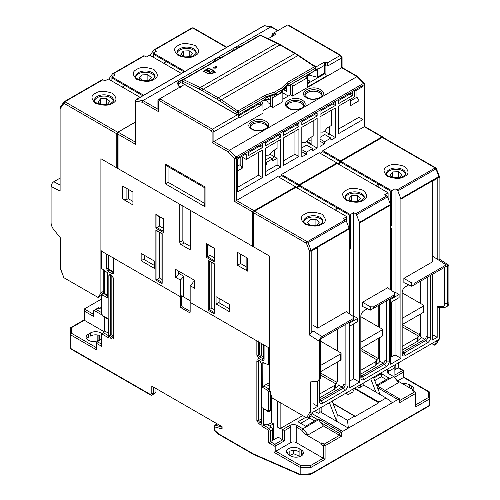 <?xml version="1.0" encoding="UTF-8"?>
<svg xmlns="http://www.w3.org/2000/svg" width="500" height="500" viewBox="0 0 500 500"><rect width="100%" height="100%" fill="white"/><g stroke="black" fill="none" stroke-linecap="round" stroke-linejoin="round"><path stroke-width="0.75" d="M101.794 104.663L107.312 104.419L109.881 101.337L106.531 98.513L100.625 98.775L98.062 101.856L101.312 104.6M100.625 98.775L100.625 104.025M106.531 98.513L106.531 104.456M420.669 333.331L419.588 333.956L419.588 334.675L402.169 324.619L423.375 312.375A1.275 0.737 -0 0 0 423.75 311.85L423.75 305.6A1.275 0.737 180 0 1 423.375 306.119L402.169 318.363M402.169 292.831L423.375 305.081A1.275 0.737 180 0 1 423.75 305.6M421.337 337.356A5.869 3.388 -60 0 1 418.681 339.988L418.056 340.35A1.275 0.737 0 0 0 417.725 340.681L417.725 336.931A1.275 0.737 180 0 1 418.056 336.6L418.056 340.35M420.125 281.419L420.125 303.2M420.125 314.25L420.125 332.625A1.275 0.737 60 0 1 420.006 333.075L419.706 333.5L420.669 332.944M419.588 333.956A1.275 0.737 60 0 1 419.706 333.5M402.169 350.15L417.175 341.488A1.275 0.737 0 0 0 417.506 341.156L417.725 340.681M419.588 334.675A1.275 0.737 -60 0 1 418.681 336.238L418.056 336.6M417.725 336.931L417.506 337.4A1.275 0.737 180 0 1 417.175 337.731L402.169 346.4M143.125 80.8L148.65 80.556L151.213 77.475L147.869 74.65L141.962 74.912L139.4 77.994L142.644 80.738M141.962 74.912L141.962 80.156M147.869 74.65L147.869 80.594M265.344 171.731L277.075 164.963L277.075 158.287L274.65 156.888L271.938 158.45L273.744 157.413A1.275 0.737 0 0 0 274.119 156.888A1.275 0.737 0 0 0 273.744 156.369L270.119 154.275M349.281 313.688L349.281 228.912A1.275 0.737 -120 0 0 349.156 228.325L346.206 220.712A1.275 0.737 -120 0 0 345.425 219.737L307.337 241.731A1.275 0.737 60 0 1 308.119 242.7L306.431 243.294A1.275 0.737 -60 0 1 307.337 241.731L254.513 211.231A1.275 0.737 120 0 0 253.612 212.794L253.612 246.875L269.494 256.044L269.494 348.169L190.162 302.369L190.162 285.694L194.762 288.35L194.762 280.431L180.238 272.044L175.631 269.387L175.631 277.306L180.238 279.962L180.238 296.637L100.9 250.837L100.9 158.706L179.781 204.25L179.781 242.181A2.044 1.181 -120 0 0 181.225 244.688L189.169 249.269A2.044 1.181 -120 0 0 190.188 249.369A2.044 1.181 -120 0 0 190.613 248.438L190.613 210.5L269.494 256.044L269.494 390.169L272.2 397.987L306.575 417.831L308.481 417.887L311.194 413.2L438.988 339.419L439.363 338.825L439.363 307.775M237.456 265.269L247.744 271.206L247.744 258.288L237.456 252.344L237.456 265.269L240.525 263.494L246.137 266.737M132.944 192.006L122.65 186.062L122.65 198.988L132.944 204.925L132.944 192.006M141.156 253.438L141.156 260.738L154.331 268.344L154.331 261.05L141.156 253.438M216.062 303.981L229.244 311.594L229.244 304.294L216.062 296.688L216.062 303.981L218.594 302.525L229.244 308.675M190.613 246.562L184.294 242.913A2.044 1.181 60 0 1 182.85 240.413L182.85 206.019M182.037 295.594L180.238 296.637L181.656 295.819L190.162 300.725M180.238 279.962A4.85 2.8 120 0 0 183.3 276L183.3 296.769M175.631 277.306A4.85 2.8 120 0 0 178.7 273.344L183.3 276M178.7 273.344L178.7 271.156M190.162 285.694A4.85 2.8 120 0 0 193.231 281.731L194.762 282.619M247.744 271.206L246.137 269.219L246.137 257.356M240.525 254.119L240.525 263.494M126.1 188.056L126.1 199.913L122.65 198.988M126.1 199.913L128.25 198.675L132.944 201.381M141.156 260.738L143.681 259.275L154.331 265.425M144.225 255.212L144.225 259.587M219.131 298.463L219.131 302.838M163.762 231.475L156.95 227.544L155.869 228.169L163.988 232.856L163.988 231.606M156.95 215.037L155.869 214.412L155.869 228.169M163.988 232.856L163.988 219.1L155.869 214.412M162.181 282.462L162.181 233.694L155.869 230.044L155.869 280.069L162.181 283.712M161.962 282.331L156.95 279.444L155.869 280.069M156.95 230.669L155.869 230.044M214.531 260.788L214.531 248.281L206.406 243.594L206.406 257.35L214.531 262.038M214.306 260.656L207.494 256.725L206.406 257.35M207.494 244.219L206.406 243.594M214.531 312.688L214.531 263.913L208.212 260.262L208.212 310.287L214.531 313.938M214.306 312.556L209.294 309.662L208.212 310.287M209.294 260.887L208.212 260.262M128.25 189.294L128.25 198.675M156.95 215.294L156.95 227.544L159.475 226.081L163.762 228.556M159.475 216.756L159.475 226.081M156.95 230.925L156.95 279.444L159.475 277.981L161.962 279.419M159.475 232.387L159.475 277.981M207.494 244.475L207.494 256.725L210.019 255.263L214.306 257.738M210.019 245.931L210.019 255.263M209.294 261.15L209.294 309.662L211.825 308.206L214.306 309.637M211.825 308.206L211.825 262.606M320.575 371.725L340.706 360.106A1.275 0.737 -0 0 0 341.075 359.581L341.075 353.331A1.275 0.737 180 0 1 340.706 353.85L320.575 365.469M320.575 341.188L340.706 352.806A1.275 0.737 180 0 1 341.075 353.331M337.456 361.981L337.456 380.356A1.275 0.737 60 0 1 337.331 380.806L337.038 381.231L337.994 380.675M337.456 329.15L337.456 350.931M337.994 381.056L336.912 381.681L336.912 382.406A1.275 0.737 -60 0 1 336.012 383.969L335.387 384.331L335.387 388.081A1.275 0.737 0 0 0 335.056 388.413L334.837 385.131A1.275 0.737 180 0 1 334.506 385.462L319.494 394.131M336.912 381.681A1.275 0.737 60 0 1 337.038 381.231M335.056 384.663A1.275 0.737 180 0 1 335.387 384.331M338.663 385.081A5.869 3.388 -60 0 1 336.012 387.719L335.387 388.081M319.494 397.881L334.506 389.212L334.506 385.462M334.506 389.212A1.275 0.737 180 0 0 334.837 388.888L335.056 388.413M311.175 225.556L316.7 225.312L319.262 222.225L315.919 219.4L310.012 219.662L307.45 222.75L310.7 225.487M310.012 219.662L310.012 224.913M315.919 219.4L315.919 225.344M184.462 56.938L189.988 56.694L192.55 53.606L189.206 50.781L183.3 51.044L180.738 54.131L183.981 56.869M183.3 51.044L183.3 56.294M189.206 50.781L189.206 56.725M215.794 68.188A1.913 1.106 0 0 0 214.019 68.231M216.337 66.531L213.069 67.406L213.625 68.094L216.894 67.219L216.337 66.531M208.225 71.256L208.481 71.956C209.656 72.075 210.075 71.831 209.75 71.225M208.481 71.956L206.5 71.006L207.763 69.862L209.75 70.812L210.006 71.55M209.75 70.812C210.075 71.413 209.656 71.656 208.481 71.537L208.225 71.175L208.481 71.537M206.5 70.588L208.225 71.175M214.338 72.394L212.544 71.006L209.112 72.987L210.2 73.5L210.2 73.919L214.338 72.812L214.338 72.394L210.2 73.5M210.2 73.919L209.112 73.4L209.112 72.987M203.644 71.419L208.663 68.519L213.175 70.675M215.206 72.556L214.262 71.156L213.175 70.638L213.175 71.056L214.262 71.575M213.175 70.638L213.538 70.431L208.663 68.1L203.25 71.225L208.125 73.556L209.569 73.869L215.231 72.35L214.262 71.156M208.663 68.519L208.663 68.1M277.519 43.212L280.613 44.85A1.275 0.737 120 0 0 279.975 44.913L294.938 53.55L218.219 97.837A51.056 29.475 -120 0 1 221.306 99.775L237.894 110.994A1.275 0.737 60 0 1 238.719 112.506L265.975 96.769L265.975 97.725L275.269 94.444L275.269 93.669L265.975 96.775L265.256 95.194L237.894 110.994A1.275 0.669 124.1 0 0 236.912 112.506L236.912 114.575L182.763 83.306L182.763 81.244A1.275 0.737 180 0 1 182.387 80.719L183.025 79.619L259.744 35.325L260.931 35.281L277.519 43.212A1.275 0.8 115.6 0 0 276.894 43.281L200.175 87.575A51.056 29.475 60 0 1 203.256 89.2L279.975 44.913A51.056 29.475 -120 0 0 276.894 43.281L260.3 35.35A1.275 0.8 -64.4 0 1 260.931 35.281M199.35 89.175L182.763 81.244A1.275 0.8 115.6 0 1 183.588 79.638L200.175 87.575A1.275 0.8 115.6 0 0 199.35 89.175L202.356 90.763A1.275 0.737 120 0 1 203.256 89.2L218.219 97.837A1.275 0.737 120 0 0 217.319 99.4L220.325 101.287A1.275 0.669 124.1 0 1 221.306 99.775L298.019 55.481L314.606 66.7L287.244 82.5L281.556 88.044L282.494 89.5L275.269 93.669L274.55 92.088L265.256 95.194M287.144 85.887L288.1 86.194L288.175 83.956L282.494 89.5L282.494 90.275L281.069 91.094L281.069 92.519L281.388 91.156M288.175 83.956L315.431 68.213L315.431 70.281L288.175 86.019M287.244 82.5L288.175 83.95M314.606 66.7A1.275 0.669 -55.9 0 1 315.244 66.638L315.806 67.694A1.275 0.737 180 0 1 315.431 68.213A1.275 0.737 60 0 0 314.606 66.7M288.175 84.906L282.494 90.275M265.975 97.725L265.706 98.994M275.269 94.444L276.694 93.625L276.694 95.044L281.069 92.519M270.219 96.231L269.713 96.406M265.975 98.106L267.669 97.131M273.744 94.981L276.694 95.044M302.169 100.138C311.519 105.087 296.844 113.562 288.269 108.162C278.913 103.212 293.594 94.738 302.169 100.138M320.4 89.612C329.75 94.562 315.075 103.038 306.5 97.638C297.144 92.688 311.825 84.213 320.4 89.612M265.706 121.188C275.056 126.137 260.381 134.613 251.806 129.213C242.45 124.262 257.131 115.787 265.706 121.188M303.656 105.862A8.55 4.938 0 0 0 297.844 101.956A8.55 4.938 0 0 0 289.169 103.162A8.55 4.938 0 0 0 286.775 105.862M321.887 95.331A8.55 4.938 0 0 0 316.075 91.425A8.55 4.938 0 0 0 307.4 92.638A8.55 4.938 0 0 0 305.006 95.331M267.194 126.912A8.55 4.938 0 0 0 261.381 123.006A8.55 4.938 0 0 0 252.706 124.213A8.55 4.938 0 0 0 250.312 126.912M182.387 81.706A8.55 4.938 0 0 0 180.506 82.525A8.55 4.938 0 0 0 178.113 85.225M309.637 73.756L309.637 74.775L307.038 76.275M309.637 73.938L306.319 75.856M264.8 99.644L264.8 100.662L263.919 100.15M286.462 86.525L286.462 88.156L282.85 90.237L282.669 91.594M249.1 109.725L248.219 109.219M268.919 39.1L268.456 38.525L275.994 34.169L274.85 33.512L274.85 32.331L287.544 25L340.781 55.738L340.25 55.431L327.556 62.763L325.513 62.763L324.369 62.1L324.369 73.15L317.262 77.25L317.262 70.369L315.775 69.969M283.756 89.719L286.644 91.388L286.644 86.356M290.431 84.844L290.431 85.862L289.55 85.35M307.638 80.35L309.637 80.887L309.637 81.65L309.637 80.887M309.637 81.65L307.638 82.806M317.262 77.25L309.137 75.062M290.431 85.862L290.506 84.8M286.781 86.231L286.644 91.388M270.575 96.306L270.575 98.575L268.412 99.825L268.412 98.575L264.8 100.662M266.425 99.719L268.231 102.85L270.575 104.2M268.412 99.825L267.331 99.2M320.037 132.031L322.381 132.131A3.831 2.212 120 0 0 325.087 130.569L327.275 127.85L331.406 125.463L331.406 110.25M265.344 155.269L268.05 155.162A3.831 2.212 120 0 0 270.756 153.6L272.944 150.881L277.075 148.494L277.075 141.619M265.344 161.938L266.244 162.456L266.244 164.544L265.344 165.062M266.244 164.544L265.344 164.025M277.075 158.287L272.562 160.894L272.562 158.812L266.244 162.456M272.562 158.812L270.138 157.413L265.344 160.175M301.806 142.556L304.15 142.656A3.831 2.212 120 0 0 306.856 141.094L309.044 138.375L313.175 135.988L313.175 120.775M338.269 129.213L359.025 117.231L359.025 100.763L350.544 105.662L350.544 99.2M359.025 100.763L356.956 97.181L356.956 89.975M350.544 100.887L356.956 97.181M238.45 115.875L259.025 103.994L261.194 105.244L261.194 104.412L260.031 102.4M272.381 36.256L272.381 35.419L273.106 35.838M305.138 76.356L307.362 77.638L307.362 76.463L306.156 75.763L307.638 76.938L307.638 86L307.038 87.319L327.981 75.231L327.981 65.85L325.513 65.981L324.369 65.438L317.262 69.538L317.262 70.369M324.369 62.1L316.831 66.45L317.262 69.538L315.806 69.144M272.381 35.419L272.056 35.119L274.85 33.512M324.369 73.15L325.087 73.562L307.638 83.637M282.85 92.869L288.337 96.037M271.588 95.744L272.744 97.744L282.85 91.906L282.056 90.525M282.85 91.906L282.85 101.7L272.744 107.537L270.575 106.287L262.975 110.675M270.575 98.575L270.575 106.287M272.744 107.537L272.744 97.744M280.688 137.031L265.344 145.887L265.344 142.869L280.688 134.006L280.688 137.031L278.069 135.519M335.381 105.456L320.037 114.312L320.037 111.287L335.381 102.431L335.381 105.456L332.762 103.944M317.15 115.981L301.806 124.838L301.806 121.812L317.15 112.956L317.15 115.981L314.531 114.469M298.919 126.506L283.575 135.363L283.575 132.344L298.919 123.481L298.919 126.506L296.3 124.994M262.456 147.556L248.375 155.688L248.375 152.662L262.456 144.531L262.456 147.556L259.837 146.044M352.344 95.656L338.269 103.787L338.269 100.763L352.344 92.638L352.344 95.656L349.731 94.144M283.575 160.794L294.944 154.225L294.944 131.3M301.806 151.725L306.319 154.331L306.319 152.244L301.806 149.644M301.806 147.881L306.6 145.113L312.638 148.6L312.638 150.681L317.15 148.075L311.112 144.594L311.112 137.181M320.037 141.2L324.55 143.806L324.55 141.719L320.037 139.113M320.037 137.356L324.831 134.588L330.869 138.075L330.869 140.156L335.381 137.55L329.344 134.069L329.344 126.656M246.213 159.438L246.213 153.912L237.725 158.812L237.725 191.85L262.456 177.569L262.456 150.056L246.213 159.438L242.237 157.144L242.237 168.194L240.169 164.613L237.725 166.019M240.169 164.613L240.169 157.4M310.581 144.894L310.581 144.594A1.275 0.737 -0 0 1 310.206 145.113L311.112 144.594M274.65 156.888L274.65 149.894M328.812 134.369L328.812 134.069A1.275 0.737 0 0 1 328.438 134.588L329.344 134.069M242.237 168.194L237.725 170.794M237.725 187.262L258.481 175.275L258.481 152.35M237.913 114.95L239.169 117.125L239.169 117.956L261.194 105.244M261.194 104.412L262.925 103.413L261.75 101.406M262.925 103.413L262.994 113.162L212.094 142.556L228.175 151.838L234.656 158.387A1.275 0.431 -44.7 0 1 235.875 157.075L363.675 83.287A1.275 0.431 -44.7 0 1 364.263 83.188L364.631 84.081A1.275 0.737 180 0 1 364.263 84.606L364.263 126.713L322.831 150.631L340.525 160.844L340.525 161.887L322.831 151.675L320.125 153.238M327.981 65.85L341.7 57.931L341.7 67.725L357.781 77.013L357.038 76.588L229.244 150.369L213.9 141.512L213.9 131.713L239.169 117.125M237.488 114.763L212.456 129.213L211.181 130.562L212.094 132.15L212.094 142.556M212.094 132.15L213.9 131.713L212.456 129.213L159.75 98.781L184.656 84.4M272.056 35.119L272.056 33.944L274.85 32.331L272.056 33.944L271.788 36.6M316.831 66.45L313.744 65.625M268.456 38.525L268.119 38.719M341.7 67.725L292.6 96.075L292.675 86.237L291.519 84.219M290.5 85.825L290.431 94.825L282.85 99.2M292.6 96.075L290.431 94.825M307.362 77.638L307.038 77.944L307.038 87.319M292.675 86.237L307.038 77.944M325.087 65.85L325.087 73.562C326.056 75.019 327.019 75.575 327.981 75.231M280.688 167.044L280.688 139.531L265.344 148.387L265.344 175.9L280.688 167.044L277.075 164.963M298.919 156.519L298.919 129.006L283.575 137.863L283.575 165.375L298.919 156.519L294.944 154.225M317.15 148.075L317.15 118.481L301.806 127.338L301.806 156.938L306.319 154.331M306.319 152.244L312.638 148.6M335.381 137.55L335.381 107.956L320.037 116.812L320.037 146.412L324.55 143.806M324.55 141.719L330.869 138.075M362.994 119.525L362.994 86.487L354.513 91.388L354.513 96.906L338.269 106.287L338.269 133.8L362.994 119.525L359.025 117.231M262.456 177.569L258.481 175.275M168.05 182.262L204.15 203.1L204.15 187.469L168.05 166.625L168.05 182.262L165.344 183.825L205.056 206.75L204.15 203.1M157.931 109.2L142.963 100.556L136.325 99.6A1.275 0.95 98.2 0 0 135.738 101.275A1.275 0.737 180 0 1 135.369 100.756L136.006 99.65L263.8 25.869A1.275 0.737 60 0 1 264.125 25.812L270.756 26.769L277.619 30.731M263.8 25.869L264.625 25.712A1.275 0.95 98.2 0 0 264.125 25.812L136.325 99.6A1.275 0.737 -120 0 0 136.006 99.65M118.05 134.219L117.675 132.956L117.675 168.088A1.275 0.737 0 0 0 118.05 168.606L118.05 134.219L135.738 144.431L135.738 101.275L142.219 102.212L142.963 100.556L271.238 26.662L264.625 25.712M295.575 187.525L295.575 186.794L277.887 176.581L234.656 201.537L252.344 211.75L252.344 246.144A1.275 0.737 0 0 0 253.612 246.331M336.912 163.656L336.912 162.931L319.225 152.713L281.5 174.494L281.5 175.538L278.794 177.1M281.5 174.494L299.188 184.706L299.188 185.75L281.5 175.538M322.831 151.675L322.831 150.631M168.05 166.625L165.344 164.025L165.344 183.825M205.056 206.75L205.056 186.95L204.15 187.469M205.056 186.95L165.344 164.025M135.738 144.431L135.369 143.175L135.369 100.756M159.219 100.562L159.75 98.781L157.931 100.262L157.931 110.237L158.3 111.5L158.3 101.094L159.219 100.562L211.181 130.562M157.931 100.262L158.3 101.094M254.15 211.525L254.15 210.712L236.462 200.5L236.462 158.387A1.275 0.737 -120 0 0 235.875 157.075L229.244 150.369L228.175 151.838M295.575 186.794L252.344 211.75M117.675 132.956L118.05 132.131L135.369 142.131M135.369 122.137L118.05 132.131M364.263 126.713L381.95 136.925L381.95 137.656M277.994 30.519L271.238 26.662M340.781 55.306L288.294 25L287.544 25M341.7 57.319L341.7 57.931L341.7 57.319M296.212 187.469L299.188 185.75M299.188 184.706L336.912 162.931M337.544 163.606L340.525 161.887M340.525 160.844L381.95 136.925M252.344 246.144L118.05 168.606M113.456 100.856A9.575 5.525 0 0 0 107.031 96.363A9.575 5.525 0 0 0 97.2 97.688A9.575 5.525 0 0 0 94.481 100.856M196.131 53.131A9.575 5.525 0 0 0 189.706 48.631A9.575 5.525 0 0 0 179.875 49.962A9.575 5.525 0 0 0 177.156 53.131M154.794 76.994A9.575 5.525 0 0 0 148.369 72.494A9.575 5.525 0 0 0 138.537 73.825A9.575 5.525 0 0 0 135.819 76.994M104.412 289.025L103.787 288.663M104.412 285.9L103.787 285.538M122.294 87.062L124.55 85.756L125.45 85.756L125.45 84.712L124.55 85.237L124.55 85.756M163.625 63.194L165.881 61.894L166.788 61.894L166.788 60.85L165.881 61.369L165.881 61.894M109.388 79.606L109.388 78.531A1.275 0.737 60 0 1 109.506 78.081L112.463 73.881A1.275 0.737 60 0 1 112.606 73.75A1.275 0.737 60 0 1 113.244 73.812L144.288 55.888A1.275 0.737 -120 0 0 143.65 55.825L112.606 73.75M150.719 55.744L150.719 54.669A1.275 0.737 60 0 1 150.844 54.219L153.794 50.012A1.275 0.737 60 0 1 153.938 49.881A1.275 0.737 60 0 1 154.575 49.944L156.588 51.106L153.25 53.038L185 71.363M60.106 185.006L53.788 181.737L60.106 178.094M61.131 106.013L60.106 108.787L63.963 103.306A1.275 1.006 -144.9 0 1 64.088 101.812A1.275 0.737 60 0 1 64.225 101.675A1.275 0.737 60 0 1 64.869 101.737A1.275 0.737 120 0 0 63.963 103.306L116.788 133.8A1.275 0.737 -60 0 1 117.688 132.238L64.869 101.737L102.95 79.75A1.275 0.737 -120 0 0 102.312 79.688L64.225 101.675L60.712 106.469M111.912 81.069L111.912 76.9L115.25 74.969L113.244 73.812M124.55 85.237L111.912 77.944M102.95 79.75L104.963 80.913L108.3 78.981L140.05 97.312M61.013 268.762L61.013 269.556L60.65 269.288L63.825 277.681L61.013 269.556L61.013 238.619L53.788 229.638A7.656 4.419 60 0 1 51.081 222.656L51.081 186.431L60.106 191.1L60.106 108.787M53.788 181.737C52.156 182.881 51.256 184.444 51.081 186.431M125.45 85.756L142.762 95.75M143.663 95.231L111.912 76.9M144.288 55.888L146.3 57.044L149.637 55.119L181.388 73.45M153.25 57.2L153.25 53.038M165.881 61.369L153.25 54.075M166.788 61.894L184.094 71.888M135.369 122.031L117.688 132.238M102.256 293.825L103.787 291.169L100.9 292.831L98.194 297.525L63.825 277.681M100.9 292.831L100.9 158.706L116.788 167.881L117.675 167.362M116.788 133.8L116.788 167.881M98.194 297.525L101.431 295.25M103.787 291.169L103.787 270.044M103.787 283.35L104.412 282.375M360.831 316.7L382.038 328.944A1.275 0.737 180 0 1 382.413 329.462A1.275 0.737 180 0 1 382.038 329.988L360.831 342.231M379.331 357.194L378.25 357.819L378.25 358.537L360.831 348.481L382.038 336.238L382.038 329.988M382.413 329.462L382.413 335.719A1.275 0.737 180 0 1 382.038 336.238M310.581 144.594A1.275 0.737 -0 0 0 310.206 144.069L306.219 141.769M328.812 134.069A1.275 0.737 0 0 0 328.438 133.544L324.45 131.244M308.119 139.531L311.112 141.256M306.744 141.237L311.112 143.756M352.512 201.688L358.038 201.444L360.6 198.363L357.256 195.538L351.35 195.8L348.787 198.881L352.031 201.625M351.35 195.8L351.35 201.044M357.256 195.538L357.256 201.481M393.85 177.825L399.375 177.581L401.938 174.494L398.594 171.675L392.688 171.931L390.119 175.019L393.369 177.756M392.688 171.931L392.688 177.181M398.594 171.675L398.594 177.613M378.794 338.113L378.794 356.488A1.275 0.737 60 0 1 378.669 356.944L378.369 357.369L379.331 356.812M378.794 305.287L378.794 327.069M378.25 357.819A1.275 0.737 60 0 1 378.369 357.369M378.25 358.537A1.275 0.737 -60 0 1 377.35 360.106L376.719 360.462L376.719 364.219A1.275 0.737 0 0 0 376.394 364.544L376.175 361.269A1.275 0.737 180 0 1 375.844 361.6L360.831 370.262M376.394 360.794A1.275 0.737 180 0 1 376.719 360.462M380 361.219A5.869 3.388 -60 0 1 377.35 363.856L376.719 364.219M360.831 374.019L375.844 365.35L375.844 361.6M375.844 365.35A1.275 0.737 180 0 0 376.175 365.019L376.394 364.544M286.975 453.219A7.4 4.275 0 0 1 287.656 452.45L287.656 453.988M288.631 448.638A7.4 4.275 0 0 0 286.462 451.656A7.4 4.275 0 0 0 288.631 454.681L290.794 455.931A7.4 4.275 0 0 0 298.863 456.856A7.4 4.275 0 0 0 303.431 452.906A7.4 4.275 0 0 0 301.262 449.888L299.1 448.638A7.4 4.275 0 0 0 288.631 448.638M405.519 174.019A9.575 5.525 0 0 0 402.8 170.85A9.575 5.525 0 0 0 392.969 169.519A9.575 5.525 0 0 0 386.544 174.019M322.844 221.75A9.575 5.525 0 0 0 320.125 218.581A9.575 5.525 0 0 0 310.294 217.25A9.575 5.525 0 0 0 303.869 221.75M364.181 197.881A9.575 5.525 0 0 0 361.463 194.713A9.575 5.525 0 0 0 351.631 193.388A9.575 5.525 0 0 0 345.206 197.881M280.581 428.375L282.669 429.588L282.669 439.775L274.913 444.256L270.4 441.65L270.4 430.812L268.95 428.312L263.719 425.288L266.062 423.938L271.3 426.956L272.744 429.456L272.744 440.3L278.156 437.169L284.475 440.819L284.475 430.631L290.794 426.987L296.212 427.006L301.769 430.25L302.887 428.812L308.106 434.869L305.2 434.231L320.938 443.319L321.844 442.8L324.188 444.15L323.288 445.719L323.288 458.225L310.481 465.613L311.012 467.394L300.181 467.394L300.706 465.613L275.812 451.238L290.794 442.587A3.831 2.212 180 0 1 296.212 442.587L325.087 459.263L311.012 467.394L311.012 473.762L429.781 405.194L429.375 405.856L310.887 474.269M321.844 442.8L320.938 444.363L323.288 445.719L325.087 445.719L324.188 444.15L339.531 435.294L323.444 426.006L308.106 434.869M301.769 430.25L305.2 434.231M273.469 439.881L273.469 423.831L271.481 422.688L271.481 410.181M269.675 426.019L273.469 423.831M399.456 400.694L414.8 391.838L415.706 393.4L415.706 392.356L412.456 390.481L413.356 389.963L397.619 380.875L398.719 382.55L393.5 376.5L377.256 385.875L399.456 398.831L398.013 399.663L377.456 387.575M397.619 380.875L394.188 376.894L387.731 373.131L388.631 373.65L387.506 372.069L388.925 370.331M104.513 331.912L84.294 320.244L84.294 311.069L93.413 316.337L93.413 311.956A3.831 2.212 60 0 1 93.981 310.369L98.475 307.738M101.431 307.325L99.606 308.381M394.944 369.744L395.85 369.225L395.85 365.156M302.706 415.6L280.144 428.625L277.256 426.956L277.256 400.906M360.469 384.75L360.469 387.15M363.175 385.588L363.175 383.188M315.887 410.494L315.887 411.95L318.231 413.306L321.844 411.219L321.662 412.681L336.644 421.331L337.269 414.394L332.119 401.119M321.844 411.219L321.844 407.05M319.131 408.612L319.131 412.788M424.456 339.469L425.994 340.356A2.55 1.475 120 0 0 427.8 337.231L426.262 336.344A2.55 1.475 -60 0 1 424.456 339.469L402.438 352.181L403.969 353.069L405.412 355.569A4.594 2.65 -60 0 1 402.169 353.694L402.169 292.419A4.594 2.65 -60 0 1 405.412 286.788L408.75 284.862M430.644 275.35A4.594 2.65 -60 0 1 430.688 275.95L430.688 337.231A4.594 2.65 -60 0 1 427.438 342.856L425.994 340.356L403.969 353.069A2.55 1.475 120 0 1 402.694 353.194A2.55 1.475 120 0 1 402.169 352.025M389.306 299.219A4.594 2.65 -60 0 1 389.35 299.812L389.35 361.094A4.594 2.65 -60 0 1 386.1 366.719L384.656 364.219L362.638 376.931L364.081 379.438A4.594 2.65 -60 0 1 360.831 377.562L360.831 316.281A4.594 2.65 -60 0 1 364.081 310.656L367.413 308.731M360.85 376.175A2.55 1.475 120 0 0 361.1 376.05L383.125 363.331A2.55 1.475 120 0 0 384.931 360.206L386.463 361.094L389.35 361.094M319.513 400.037A2.55 1.475 120 0 0 319.762 399.913L341.788 387.2A2.55 1.475 120 0 0 343.594 384.075L345.125 384.956L348.013 384.956A4.594 2.65 -60 0 1 344.762 390.588L322.744 403.3A4.594 2.65 -60 0 1 319.494 401.425L319.494 379.919M319.494 399.756A2.55 1.475 120 0 0 320.025 400.925A2.55 1.475 120 0 0 321.3 400.8L319.762 399.913M344.762 390.588L343.319 388.088L321.3 400.8L322.744 403.3M394.769 294.606L394.769 296.062L370.419 310.119L370.419 306.806L373.469 306.9L394.769 294.606L394.769 292.75L387.656 287.738L362.525 302.25L370.419 306.806M373.469 306.9L373.469 308.363M349.281 228.912L311.194 250.906A1.275 0.737 180 0 1 309.387 250.906L311.069 250.312A1.275 0.737 60 0 1 311.194 250.906L311.194 332.688L309.387 334.963L319.312 341.294L319.312 377.519A7.656 4.419 60 0 1 317.731 381.025L318.994 380.294A7.656 4.419 -120 0 0 320.575 376.788L320.575 338.894L353.431 319.925L353.431 316.619L346.319 311.606L317.688 328.137L312.994 325.144M414.8 284.494L411.756 286.256L411.756 282.944L414.8 283.038L414.8 284.494L447.656 265.531L444.769 267.194L444.769 303.425A5.619 3.244 60 0 1 442.781 306.25L437.188 306.75L438.631 307.838L444.944 307.275A7.656 4.419 60 0 0 446.069 306.931L447.331 306.2A7.656 4.419 -120 0 0 448.919 302.694L448.919 266.469L448.169 264.744L446.213 264.9L414.8 283.038M378.156 187.056L378.156 184.45L375.9 185.75M397.05 189.931A1.275 0.737 60 0 1 397.831 190.906L400.781 198.519L438.869 176.531L439.719 177.275L436.325 168.525L435.913 168.919A1.275 0.737 -120 0 0 435.131 167.944L397.05 189.931L395.037 188.775L390.794 191.225L390.613 224.781M390.794 191.225L378.156 183.925L378.156 182.887L391.7 190.7L391.7 225.194L390.613 224.569M391.244 302.162L391.244 357.081L390.613 356.719M395.938 364.275L394.131 368.131L389.619 370.731L387.188 369.325M383.125 363.331L384.656 364.219A2.55 1.475 120 0 0 386.463 361.094L386.463 300.856M383.375 363.169L379.331 360.831L379.331 337.8M360.831 375.894A2.55 1.475 120 0 0 361.356 377.062A2.55 1.475 120 0 0 362.638 376.931L361.1 376.05M354.606 388.137L352.8 391.994L348.288 394.6L345.85 393.194M341.788 387.2L343.319 388.088A2.55 1.475 120 0 0 345.125 384.956L345.125 324.725M342.038 387.031L337.994 384.7L337.994 361.669M447.656 265.531L447.656 303.425A7.656 4.419 60 0 1 446.069 306.931M424.712 339.3L420.669 336.969L420.669 313.938M336.825 210.919L336.825 208.312L334.569 209.619M336.825 208.312L336.825 207.794L349.456 215.087L349.281 248.644M353.088 316.375L353.7 316.019L353.7 212.638L350.363 214.569L350.363 249.062L349.281 248.438M349.281 380.581L349.913 380.944L353.7 378.756L353.7 323.837M349.913 326.025L349.913 380.944M427.8 276.994L427.8 337.231L430.688 337.231M427.438 342.856L405.412 355.569M386.1 366.719L364.081 379.438M347.969 323.081A4.594 2.65 -60 0 1 348.013 323.681L348.013 384.956M362.525 302.25L362.525 306.469L370.419 310.119M353.7 212.638L355.712 213.8A1.275 0.737 60 0 1 356.494 214.769L359.444 222.381A1.275 0.737 60 0 1 359.569 222.975L359.569 382.144L349.281 388.088L349.281 322.325M390.613 289.825L390.613 205.05A1.275 0.737 -120 0 0 390.494 204.456L387.537 196.844A1.275 0.737 -120 0 0 386.756 195.875L355.712 213.8M311.194 332.688L312.994 330.844L312.994 250.206L317.688 247.5L317.688 328.137M319.312 341.294C319.488 339.306 320.387 337.744 322.019 336.6L353.431 318.469M312.994 403.612L317.688 406.325L312.994 409.031L312.994 381.694M317.688 381.05L317.688 406.325M432.494 334.625L437.188 337.331L432.494 340.044L432.494 274.281M437.188 306.75L437.188 337.331M411.756 282.944L403.862 278.387L403.862 282.606L411.756 286.256M403.862 278.387L432.494 261.856L432.494 181.219L437.188 178.506L437.188 259.144L432.494 256.15M400.781 198.519A1.275 0.737 60 0 1 400.9 199.106L400.9 358.281L390.613 364.219L390.613 298.463M378.156 184.45L378.156 183.925L340.887 162.406L340.887 161.363L382.312 137.45L435.131 167.944A1.275 0.737 -60 0 1 435.775 167.881L382.95 137.387A1.275 0.737 120 0 0 382.312 137.45L382.325 136.713L364.631 126.5L364.631 84.081M391.244 357.081L395.037 354.894L395.037 299.969M390.613 302.525L399.1 297.625L399.1 294.5L390.613 299.4M400.9 358.281L395.037 354.894M387.819 368.963L387.819 369.694M379.331 327.381L379.331 304.975M280.144 428.625L280.144 402.569M346.481 392.825L346.481 393.556M337.994 351.244L337.994 328.837M312.994 412.156L310.287 416.85L308.481 417.887M317.731 381.025A7.656 4.419 60 0 1 316.606 381.369L310.287 381.938L310.287 411.394L311.194 413.2M296.844 187.838L299.55 186.275L336.825 207.794L336.825 206.75L299.55 185.231L337.275 163.45L388.088 192.787L384.75 194.713L386.756 195.875M378.156 182.887L340.887 161.363M437.188 340.462L434.475 345.15L431.769 343.587M438.988 307.806L438.988 339.419L436.281 344.106L434.475 345.15M439.894 259.462L439.894 178.406L439.444 176.863L400.9 199.106M436.281 344.106L439.281 339.137M446.213 264.9L437.188 259.144L439.144 258.988L448.169 264.744M420.669 303.512L420.669 281.106M336.825 206.75L350.363 214.569L349.456 215.087M299.55 186.275L299.55 185.231M254.513 211.231L295.938 187.312L346.75 216.65L343.413 218.581L345.425 219.737M359.569 382.144L353.7 378.756M349.281 326.388L357.762 321.494L357.762 318.363L349.281 323.263M391.7 225.194L390.613 225.825M388.088 198.256L388.088 192.787M394.425 292.512L395.037 292.156L395.037 188.775M395.037 292.156L399.1 294.5M338.175 163.969L340.887 162.406M350.363 249.062L349.281 249.688M346.75 222.125L346.75 216.65M353.7 316.019L357.762 318.363M390.613 228.425L391.244 228.062L391.244 290.269M349.281 252.294L349.913 251.925L349.913 314.137M380.163 394.556L373.45 377.256M329.406 402.681L336.644 421.331L348.375 428.106L347.475 420.288L354.6 416.175L333.094 403.644M105.056 331.213L105.056 331.6M101.431 338.663A7.4 4.275 180 0 1 100.9 339L98.737 340.25A7.4 4.275 180 0 1 90.669 341.181A7.4 4.275 180 0 1 86.1 337.231A7.4 4.275 180 0 1 88.269 334.206L90.431 332.956L90.431 336.081A7.4 4.275 0 0 1 99.019 335.294L99.706 336.15L99.706 339.694M102.056 314.981L93.981 310.369L98.912 307.981L98.5 307.756M354.606 388.162L378.975 402.1L386.1 397.987L392.419 402.675L342.781 431.337L312.137 413.644L342.781 431.55L339.531 433.425L320.037 422.05L323.444 426.006M339.531 433.425L339.531 435.294L341.337 436.337L325.087 445.719L325.087 459.263M341.337 436.337L341.337 432.388L319.131 419.431L320.037 422.05M319.131 419.431L302.887 428.812L297.119 425.444C294.713 424.294 292.306 424.281 289.894 425.425L290.794 426.987L290.794 442.587M305.712 417.331L298.012 421.781L305.594 426.2L317.331 419.431L310.95 415.706M309.75 417.163L309.75 418.1L314.688 420.95M300.681 423.338L309.75 418.1M370.744 378.819L375.894 392.094L363.9 385.169L359.387 387.775L357.312 386.575M398.719 382.55L385.069 390.431M377.256 385.875L399.456 398.831L399.456 402.781L415.706 393.4L415.706 406.95L429.781 398.819L429.781 405.194M374.738 380.575L381.406 376.725L381.406 373.631L373.762 378.05M376.138 384.175L377.256 384.831L388.988 378.056L381.406 373.631M381.406 376.725L386.35 379.581M394.188 376.894L388.631 373.65L388.338 369.994M387.131 369.356L387.731 373.131M98.912 307.981L101.431 309.425M88.269 334.206L88.269 337.331A7.4 4.275 0 0 0 86.613 338.794M84.294 311.069L84.294 308.988L93.413 314.25M101.431 312.531L96.206 309.544M299.1 448.638L299.1 451.763A7.4 4.275 0 0 0 289.825 451.2L289.825 455.369M299.1 451.763L299.1 456.794M301.262 455.931L301.262 449.888M302.919 454.469A7.4 4.275 0 0 0 301.262 453.013M218.594 433.837L214.981 430.55L214.606 425.913L214.981 425.156L217.213 423.869M214.619 430.562L217.944 433.881L217.85 433.406L253.194 453.812L253.5 454.419L218 433.925M113.162 335.894L111.169 334.744L111.169 275.338A1.275 0.737 -120 0 1 111.169 275.325M282.669 429.588L289.894 425.425M337.269 414.394L347.475 420.288M386.1 397.987L375.894 392.094M402.562 383.725A7.4 4.275 180 0 1 409.569 384.856L411.731 386.106A7.4 4.275 180 0 1 413.9 389.131A7.4 4.275 180 0 1 413.356 390.737M413.356 391.006L413.356 389.963M394.831 366.919L394.944 377.038L403.612 372.038L403.612 371.425L403.612 377.456L397.656 380.894M398.194 362.969L398.194 367.869L402.706 370.475L394.944 374.956M103.787 292.938L103.025 292.494M84.294 308.988L101.431 299.094M90.431 332.956A7.4 4.275 180 0 1 101.731 333.525M71.494 327.638L70.588 327.725L70.219 328.369L70.219 334.625L71.494 333.275L71.494 327.638L84.294 320.244M101.431 344.1L97.294 341.712L101.431 339.319M104.412 317.075L104.412 330.844L108.112 332.975M271.569 396.163L271.569 410.125L270.4 410.806L268.594 410.375L267.675 410.9L261.913 407.575L261.913 426.331L267.675 429.663L268.594 431.244L268.594 442.694L273.631 445.606L274.006 446.25L274.006 452.281L300.181 467.394L300.181 474.394L253.194 453.812M269.494 389.856L268.994 388.988L263.675 385.925L269.494 382.562L266.337 384.419L269.494 386.238M284.475 430.631L282.681 429.588M274.006 452.281L275.812 451.238L275.812 445.819L284.475 440.819M320.938 443.319L320.938 444.363M428.506 397.475L429.781 398.819L429.781 392.569L429.412 391.919L428.506 391.831L428.506 397.475L415.706 404.862M378.975 402.1L378.769 402.794L355.3 416.337L332.962 403.306M290.169 455.569L293.5 453.638L293.5 450.513M293.5 453.638L299.1 456.094M310.587 474.125L311.012 473.762M398.194 367.869L395.85 369.225M107.625 295.219L104.412 293.369L104.412 270.5M155.956 392.481L151.806 395.275L155.956 392.481L155.956 388.5M103.7 291.325L104.412 290.912M70.219 348.175L70.588 348.819L151.044 395.269L150.481 394.513L70.219 348.175L70.219 334.625L96.388 349.738L96.388 343.706L96.762 343.488L101.806 346.4L101.806 334.95L102.719 334.425L108.481 337.75L108.481 318.994L102.719 315.663L101.806 314.081L101.806 295.556L102.681 295.05L107.625 297.906L107.581 272.825L101.806 268.587L101.806 251.356A1.275 0.737 180 0 1 101.431 250.837M105.394 331.406L103.25 332.644L102.719 334.425M107.625 295.831L103.206 293.275L104.412 292.575M263.706 356.919L259.75 354.631L259.75 342.544M258.663 340.875A1.275 0.737 180 0 1 256.856 340.875L256.856 355.256L258.663 358.381L262.275 360.469C263.363 360.962 263.962 360.619 264.081 359.425L264.081 345.044L268.594 347.65L268.594 364.881L262.819 362.45L262.819 363.438L263.812 362.869M263.675 385.925L262.769 387.481L262.819 363.438M262.769 387.481L267.719 390.337L269.494 388.694M267.688 424.875L271.481 422.688M267.675 429.663L268.95 428.312L271.3 426.956M268.594 431.244L270.4 430.812L272.744 429.456M268.594 442.694L272.744 440.3M311.012 473.725L300.188 474.481L300.819 474.806L300.181 474.394M398.013 399.444L392.419 402.675M403.612 377.456L428.506 391.831M402.706 370.475L403.612 372.038M113.156 272.1A1.275 0.737 60 0 1 112.638 271.988L113.156 271.688A1.275 0.737 60 0 1 113.156 271.688L109.544 269.606A1.275 0.737 60 0 1 108.644 268.044L108.644 255.306M153.613 387.15L153.613 393.837L151.806 393.456L150.481 394.513M151.806 395.275L151.044 395.269M96.762 343.488L97.294 341.712L96.019 342.881L96.388 349.738M96.019 342.881L96.388 343.706M108.112 335.45L103.25 332.644L101.431 334.125L101.431 345.144L101.806 346.4M101.431 334.125L101.806 334.95M102.719 316.094L108.112 319.206L108.112 336.494L108.481 337.75M103.25 315.969L102.719 315.663L103.25 315.969M101.806 313.469L101.806 314.081L101.806 313.469M102.681 295.05L103.206 293.275L101.806 294.081L101.431 294.731L101.806 295.556M101.431 251.137L101.431 267.969L101.806 268.587M108.125 253.962A1.275 0.737 180 0 1 106.319 253.962L106.319 268.344L108.125 271.469L111.731 273.556C112.819 274.05 113.425 273.7 113.537 272.512L113.537 258.131A1.275 0.737 180 0 1 113.162 257.606M113.537 258.131L180.238 296.637L180.238 306.225A1.275 0.737 -120 0 0 181.137 307.787L189.262 312.475A1.275 0.737 -120 0 0 189.9 312.544A1.275 0.737 -120 0 0 190.162 311.956L190.162 302.369L256.856 340.875M190.162 311.356L182.556 306.969A1.275 0.737 60 0 1 181.656 305.406L181.656 295.819M264.081 345.044A1.275 0.737 180 0 1 263.706 344.525M268.594 364.881L269.494 365M270.4 391.419L268.594 391.85L268.594 410.375M268.95 411.637L270.4 410.806L268.95 411.637L268.206 411.637L267.675 410.9M268.206 411.637L261.913 407.575M263.719 409.05L263.719 425.288L261.913 426.331M274.006 446.25L275.812 445.819L274.913 444.256L273.631 445.606M300.438 474.981L253.5 454.419M221.719 426.469L222.087 428.906L222.087 426.688L151.806 386.106L151.806 393.456M101.806 251.356L106.319 253.962M423.375 312.375L423.375 306.119M420.125 332.625L420.669 332.312M420.006 333.075L420.669 332.694M418.681 336.238L402.169 326.7M417.175 341.488L417.175 337.731M417.506 341.156L417.506 337.4M189.169 249.269L190.613 248.438M181.225 244.688L184.294 242.913M179.781 242.181L182.85 240.413M340.706 360.106L340.706 353.85M336.912 382.406L320.575 372.975M337.456 380.356L337.994 380.044M336.012 383.969L320.575 375.056M337.331 380.806L337.994 380.425M334.837 388.888L334.837 385.131M183.025 79.619A1.275 0.737 -120 0 1 183.588 79.638L260.3 35.35A1.275 0.737 -120 0 0 259.744 35.325M294.938 53.55A51.056 29.475 60 0 1 298.019 55.481A1.275 0.669 124.1 0 1 298.656 55.419L295.575 53.487A1.275 0.737 120 0 0 294.938 53.55M202.356 90.763L217.319 99.4M220.325 101.287L236.912 112.506A1.275 0.737 180 0 0 238.719 112.506L238.719 114.575A1.275 0.737 180 0 1 236.912 114.575L238.637 114.75L265.894 99.012M281.556 88.044L274.55 92.088M315.806 67.694L315.806 69.763A1.275 0.737 180 0 1 315.431 70.281L315.163 70.438M183.031 83.462L182.763 83.306A1.275 0.737 180 0 1 182.387 82.788L182.387 80.719M265.975 98.837L238.637 114.75L236.994 114.75L182.844 83.481L182.387 82.788M270.919 95.981L270.219 96.388M274.425 94.744L274.425 95.231M276.375 93.806L276.375 95.131M281.219 92.338L281.219 91.013M301.262 101.7A8.55 4.938 180 0 1 303.769 105.194C304.744 108.319 293.894 111.544 288.906 108.1C286.925 106.412 286.181 105.444 286.663 105.194A8.55 4.938 180 0 1 289.169 101.7A8.55 4.938 180 0 1 301.262 101.7M319.494 91.175A8.55 4.938 180 0 1 322 94.669C322.975 97.794 312.125 101.019 307.137 97.575C305.156 95.887 304.413 94.919 304.894 94.669A8.55 4.938 180 0 1 307.4 91.175A8.55 4.938 180 0 1 319.494 91.175M264.8 122.75A8.55 4.938 180 0 1 267.306 126.244C268.281 129.369 257.431 132.6 252.444 129.15C250.463 127.463 249.719 126.494 250.2 126.244A8.55 4.938 180 0 1 252.706 122.75A8.55 4.938 180 0 1 264.8 122.75M180.244 87.463C178.263 85.781 177.512 84.812 178 84.556A8.55 4.938 180 0 1 180.506 81.069A8.55 4.938 180 0 1 182.494 80.213M216.775 60.131A8.55 4.938 180 0 1 216.969 60.019A8.55 4.938 180 0 1 217.169 59.906M235.006 49.606A8.55 4.938 180 0 1 235.2 49.488A8.55 4.938 180 0 1 235.4 49.381M307.362 76.463L306.156 75.763M325.513 62.763L325.513 65.981M240.781 46.269L234.294 47.925L231.431 51.669M222.55 56.8L216.062 58.45L213.2 62.194M186.088 77.85L176.95 82.312L179.425 87.425M159.75 98.781L158.3 99.619M327.556 65.981L327.556 62.763M340.25 55.431L341.7 57.931M234.656 201.537L234.656 158.387A1.275 0.737 180 0 0 236.462 158.387L364.263 84.606A1.275 0.737 60 0 0 363.675 83.287L357.038 76.588M142.219 102.212L158.3 111.5M195.219 55.481C199.756 53.425 199.756 50.125 195.219 45.581C187.35 42.962 181.637 42.962 178.069 45.581C173.525 47.644 173.525 50.944 178.069 55.481C185.931 58.106 191.65 58.106 195.219 55.481M179.875 48.712A9.575 5.525 180 0 1 190.306 47.512A9.575 5.525 180 0 1 196.213 52.619C196.85 52.65 196.094 53.562 193.938 55.356C187.869 59.713 175.025 54.631 177.069 52.619A9.575 5.525 180 0 1 179.875 48.712M153.881 79.35C158.419 77.287 158.419 73.987 153.881 69.45C146.012 66.825 140.3 66.825 136.731 69.45C132.194 71.506 132.194 74.806 136.731 79.35C144.6 81.969 150.312 81.969 153.881 79.35M138.537 72.575A9.575 5.525 180 0 1 148.969 71.375A9.575 5.525 180 0 1 154.881 76.481C155.519 76.519 154.756 77.431 152.606 79.225C146.531 83.581 133.688 78.494 135.731 76.481A9.575 5.525 180 0 1 138.537 72.575M112.544 103.212C117.088 101.156 117.088 97.856 112.544 93.312C104.681 90.694 98.963 90.694 95.394 93.312C90.856 95.375 90.856 98.675 95.394 103.212C103.263 105.838 108.981 105.838 112.544 103.212M97.2 96.438A9.575 5.525 180 0 1 107.631 95.244A9.575 5.525 180 0 1 113.544 100.35C114.181 100.381 113.425 101.294 111.269 103.088C105.2 107.444 92.35 102.362 94.4 100.35A9.575 5.525 180 0 1 97.2 96.438M193.3 27.894A1.275 0.737 120 0 0 192.662 27.956A1.275 0.737 -120 0 0 192.025 27.894L193.3 27.894L226.8 47.231M154.575 49.944L192.662 27.956L226.425 47.45M378.794 356.488L379.331 356.175M377.35 360.106L360.831 350.569M378.669 356.944L379.331 356.556M376.175 365.019L376.175 361.269M304.781 214.2C300.244 216.262 300.244 219.562 304.781 224.1C312.65 226.725 318.363 226.725 321.931 224.1C326.475 222.044 326.475 218.744 321.931 214.2C314.069 211.581 308.35 211.581 304.781 214.2M303.788 221.238A9.575 5.525 180 0 1 306.588 217.325A9.575 5.525 180 0 1 320.125 217.325A9.575 5.525 180 0 1 322.931 221.238C323.125 221.838 322.369 222.75 320.656 223.975C314.587 228.331 301.737 223.25 303.788 221.238M346.119 190.338C341.581 192.394 341.581 195.694 346.119 200.238C353.988 202.856 359.7 202.856 363.269 200.238C367.806 198.175 367.806 194.875 363.269 190.338C355.4 187.712 349.688 187.712 346.119 190.338M345.119 197.369A9.575 5.525 180 0 1 347.925 193.463A9.575 5.525 180 0 1 361.463 193.463A9.575 5.525 180 0 1 364.269 197.369C364.462 197.969 363.7 198.881 361.994 200.113C355.919 204.469 343.075 199.381 345.119 197.369M387.456 166.469C382.912 168.531 382.912 171.831 387.456 176.369C395.319 178.994 401.037 178.994 404.606 176.369C409.144 174.312 409.144 171.012 404.606 166.469C396.737 163.85 391.019 163.85 387.456 166.469M386.456 173.506A9.575 5.525 180 0 1 389.263 169.6A9.575 5.525 180 0 1 402.8 169.6A9.575 5.525 180 0 1 405.6 173.506C405.794 174.106 405.037 175.019 403.325 176.244C397.256 180.6 384.412 175.519 386.456 173.506M442.781 306.25L444.944 307.275M444.769 303.425L447.656 303.425L448.919 302.694M430.688 275.95L429.6 275.95M389.35 299.812L388.269 299.812M348.013 323.681L346.931 323.681M390.613 205.05L359.569 222.975M359.444 222.381L390.494 204.456M346.206 220.712L308.119 242.7L311.069 250.312L349.156 228.325M322.019 336.6L312.994 330.844M397.831 190.906L435.913 168.919L438.869 176.531M320.575 376.788L319.312 377.519M310.287 411.394L306.575 417.831M253.612 212.794L306.431 243.294L309.387 250.906L309.387 334.963M387.537 196.844L356.494 214.769M113.156 337.337A1.275 0.737 60 0 1 112.638 337.231L113.162 336.925M112.975 335.781L111.55 336.606A1.275 0.737 60 0 1 110.65 335.044L111.169 334.744M111.731 338.794A1.275 0.737 120 0 1 112.638 337.231L111.55 336.606A1.275 0.737 120 0 0 110.65 338.169L111.731 338.794C112.819 339.288 113.425 338.944 113.537 337.75A1.275 0.737 180 0 1 113.162 337.231L113.162 277.825A1.275 0.737 0 0 0 113.537 278.35L111.731 275.219L110.65 274.594C109.562 274.1 108.956 274.45 108.844 275.637L108.844 335.044L110.65 338.169M98.919 335.262L98.919 340.15M97.831 340.694L97.831 335.019M296.212 442.587L296.212 427.006L297.119 425.444M261.175 422.794A1.275 0.737 60 0 1 260.65 422.688L261.181 422.381M261.181 421.131L259.569 422.062A1.275 0.737 60 0 1 258.663 420.494L258.663 361.094L259.194 360.788M259.75 424.25A1.275 0.737 120 0 1 260.65 422.688L259.569 422.062A1.275 0.737 120 0 0 258.663 423.625L259.75 424.25C260.837 424.744 261.438 424.394 261.55 423.206A1.275 0.737 180 0 1 261.181 422.688L261.181 363.281A1.275 0.737 0 0 0 261.55 363.8L259.75 360.675L258.663 360.05C257.575 359.556 256.975 359.9 256.856 361.094L256.856 420.494L258.663 423.625M409.569 384.856L409.569 387.775M411.731 389.025L411.731 386.106M97.294 341.712L96.388 342.231M261.181 419.044L258.663 420.494A1.275 0.737 180 0 1 256.856 420.494M256.856 361.094A1.275 0.737 180 0 0 258.663 361.094A1.275 0.737 60 0 1 258.831 360.588M354.606 388.694L378.769 402.794M96.019 347.438L71.494 333.275M103.25 332.644L101.806 333.475M261.55 343.587L261.55 355.675L259.569 356.819A1.275 0.737 60 0 1 258.663 355.256L258.663 341.919M256.856 355.256A1.275 0.737 180 0 0 258.663 355.256L259.75 354.631M263.7 359.012A1.275 0.737 60 0 1 263.175 358.906L263.706 358.6M270.4 410.806L270.4 392.775M310.481 465.613L300.706 465.613M221.719 426.962L214.981 425.156M108.844 335.044A1.275 0.737 180 0 0 110.65 335.044L110.65 275.637L111.169 275.338M108.844 275.637A1.275 0.737 180 0 0 110.65 275.637A1.275 0.737 60 0 1 110.819 275.131M262.275 360.469A1.275 0.737 120 0 1 263.175 358.906L259.569 356.819A1.275 0.737 120 0 0 258.663 358.381M109.544 269.606L109.025 269.906A1.275 0.737 60 0 1 108.125 268.344L108.125 255.006M111.731 273.556A1.275 0.737 120 0 1 112.638 271.988L109.025 269.906A1.275 0.737 120 0 0 108.125 271.469M108.644 268.044L108.125 268.344A1.275 0.737 180 0 1 106.319 268.344M113.275 272.056L113.162 271.988A1.275 0.737 0 0 0 113.537 272.512M180.238 306.225L181.656 305.406M181.137 307.787L182.556 306.969M189.262 312.475L190.162 311.956M263.812 358.969L263.706 358.906A1.275 0.737 0 0 0 264.081 359.425M267.719 390.337L268.594 391.85M214.981 427L222.087 428.906M261.55 423.206L261.55 363.8M261.181 363.281L260.012 361.262A1.275 0.737 -60 0 1 259.75 360.675M260.012 361.262L258.931 360.637A1.275 0.737 -60 0 1 258.663 360.05M113.537 337.75L113.537 278.35M113.162 277.825L111.994 275.806A1.275 0.737 -60 0 1 111.731 275.219M111.994 275.806L110.913 275.181A1.275 0.737 -60 0 1 110.65 274.594M163.762 232.1L163.762 219.231L156.406 214.981M156.406 230.613L161.962 233.819L161.962 282.962M214.306 261.281L214.306 248.412L206.95 244.163M214.306 313.181L214.306 264.044L208.756 260.837M208.225 71.638L208.225 71.219M280.613 44.85L295.575 53.487M298.656 55.419L315.244 66.638M288.1 86.194L315.356 70.456L315.806 69.763M270.138 96.562L271.5 95.775M342.05 57.469L340.831 55.356M342.069 57.538L342.069 67.513L357.631 76.494M357.688 76.544L364.263 83.188M60.637 238.15L60.637 269.206M153.938 49.881L192.025 27.894M436.325 168.525L435.775 167.881M214.606 430.544L214.606 425.913M84.294 319.812L70.588 327.725M340.269 407.831L338.188 406.619M300.538 475L310.837 474.281M403.981 371.644L403.981 377.238L429.412 391.919M403.288 370.394L403.963 371.575M403.237 370.35L398.569 367.65L398.569 362.756M102.669 316.044L101.45 313.931M101.431 294.731L101.431 313.863M113.162 271.988L113.162 257.913M263.706 358.906L263.706 344.831"/></g></svg>
